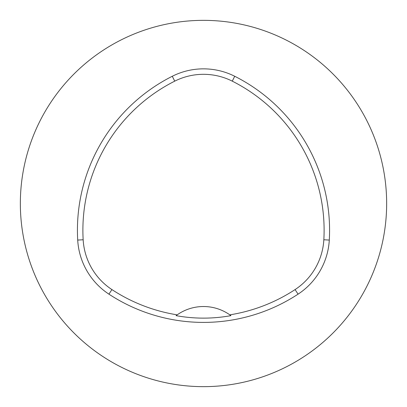 <?xml version="1.0" encoding="UTF-8"?>
<svg xmlns="http://www.w3.org/2000/svg" width="407" height="407" viewBox="0 0 407 407"><rect width="100%" height="100%" fill="white"/><g stroke="black" fill="none" stroke-linecap="round" stroke-linejoin="round"><path stroke-width="0.61" d="M177.172 314.85A24074.788 549.623 4.2 0 0 176.073 315.649C194.358 318.956 212.642 318.956 230.927 315.649A24074.788 549.623 -4.2 0 0 229.828 314.85A45.788 45.788 0 0 0 177.172 314.85A166.956 166.956 0 0 1 111.925 289.586A63.935 63.935 0 0 1 83.16 239.764A166.956 166.956 0 0 1 174.735 81.151A63.935 63.935 0 0 1 232.265 81.151A166.956 166.956 0 0 1 323.84 239.764A63.935 63.935 0 0 1 295.075 289.586A166.956 166.956 0 0 1 229.828 314.85M172.278 76.272A172.42 172.42 0 0 0 77.706 240.074A69.399 69.399 0 0 0 108.928 294.154A172.42 172.42 0 0 0 298.072 294.154A69.399 69.399 0 0 0 329.294 240.074A172.42 172.42 0 0 0 234.722 76.272A69.399 69.399 0 0 0 172.278 76.272L174.735 81.151M20.35 203.5A183.15 183.15 0 0 1 295.075 44.887A183.15 183.15 0 0 1 295.075 362.113A183.15 183.15 0 0 1 20.35 203.5M77.706 240.074L83.16 239.764M108.928 294.154L111.925 289.586M298.072 294.154L295.075 289.586M329.294 240.074L323.84 239.764M234.722 76.272L232.265 81.151"/></g></svg>

